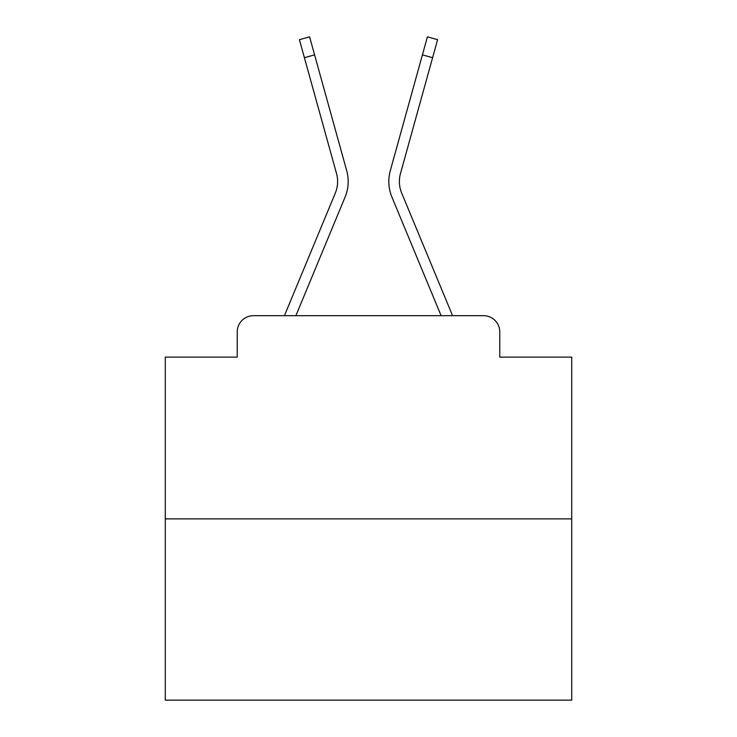 <?xml version="1.0" encoding="UTF-8"?>
<svg xmlns="http://www.w3.org/2000/svg" width="737" height="737" viewBox="0 0 737 737"><rect width="100%" height="100%" fill="white"/><g stroke="black" fill="none" stroke-linecap="round" stroke-linejoin="round"><path stroke-width="1.11" d="M237.222 331.917L237.222 357.123L237.222 331.917A16.26 16.26 0 0 1 253.482 315.666L284.574 315.666A51.212 51.212 0 0 1 285.836 312.295L335.317 193.066A30.079 30.079 0 0 0 336.514 173.499L299.406 39.678L309.586 36.85L314.588 54.87L304.399 57.689M571.719 518.885L165.281 518.885L165.281 700.15L571.719 700.15L571.719 357.123L499.778 357.123L499.778 331.917A16.26 16.26 0 0 0 483.518 315.666L253.482 315.666M165.281 518.885L165.281 357.123L237.222 357.123M314.588 54.87L346.703 170.68A40.646 40.646 0 0 1 345.073 197.12L295.887 315.666L345.073 197.12L295.887 315.666L345.073 197.12L295.887 315.666L345.073 197.12L295.887 315.666L345.073 197.12L295.887 315.666L345.073 197.12L295.887 315.666L345.073 197.12L295.887 315.666L345.073 197.12L295.887 315.666L345.073 197.12L295.887 315.666L345.073 197.12L295.887 315.666L345.073 197.12L295.887 315.666L345.073 197.12L295.887 315.666L345.073 197.12L295.887 315.666L345.073 197.12L295.887 315.666L345.073 197.12L295.887 315.666L345.073 197.12L295.887 315.666L345.073 197.12L295.887 315.666L345.073 197.12L295.887 315.666L345.073 197.12L295.887 315.666L345.073 197.12L295.887 315.666L345.073 197.12L295.887 315.666L305.1 315.666M431.9 315.666L441.113 315.666L391.927 197.12A40.646 40.646 0 0 1 390.297 170.68L427.414 36.85L437.594 39.678L432.601 57.689L422.412 54.87M401.683 193.066A30.079 30.079 0 0 1 400.486 173.499A30.079 30.079 0 0 0 401.683 193.066A30.079 30.079 0 0 1 400.486 173.499A30.079 30.079 0 0 0 401.683 193.066A30.079 30.079 0 0 1 400.486 173.499A30.079 30.079 0 0 0 401.683 193.066A30.079 30.079 0 0 1 400.486 173.499A30.079 30.079 0 0 0 401.683 193.066A30.079 30.079 0 0 1 400.486 173.499A30.079 30.079 0 0 0 401.683 193.066A30.079 30.079 0 0 1 400.486 173.499A30.079 30.079 0 0 0 401.683 193.066A30.079 30.079 0 0 1 400.486 173.499A30.079 30.079 0 0 0 401.683 193.066A30.079 30.079 0 0 1 400.486 173.499A30.079 30.079 0 0 0 401.683 193.066A30.079 30.079 0 0 1 400.486 173.499A30.079 30.079 0 0 0 401.683 193.066A30.079 30.079 0 0 1 400.486 173.499A30.079 30.079 0 0 0 401.683 193.066A30.079 30.079 0 0 1 400.486 173.499A30.079 30.079 0 0 0 401.683 193.066A30.079 30.079 0 0 1 400.486 173.499A30.079 30.079 0 0 0 401.683 193.066A30.079 30.079 0 0 1 400.486 173.499A30.079 30.079 0 0 0 401.683 193.066A30.079 30.079 0 0 1 400.486 173.499A30.079 30.079 0 0 0 401.683 193.066A30.079 30.079 0 0 1 400.486 173.499A30.079 30.079 0 0 0 401.683 193.066A30.079 30.079 0 0 1 400.486 173.499A30.079 30.079 0 0 0 401.683 193.066A30.079 30.079 0 0 1 400.486 173.499A30.079 30.079 0 0 0 401.683 193.066A30.079 30.079 0 0 1 400.486 173.499A30.079 30.079 0 0 0 401.683 193.066A30.079 30.079 0 0 1 400.486 173.499A30.079 30.079 0 0 0 401.683 193.066A30.079 30.079 0 0 1 400.486 173.499A30.079 30.079 0 0 0 401.683 193.066L451.164 312.295A51.212 51.212 0 0 1 452.426 315.666L483.518 315.666M499.778 357.123L499.778 331.917M335.317 193.066A30.079 30.079 0 0 0 336.514 173.499A30.079 30.079 0 0 1 335.317 193.066A30.079 30.079 0 0 0 336.514 173.499A30.079 30.079 0 0 1 335.317 193.066A30.079 30.079 0 0 0 336.514 173.499A30.079 30.079 0 0 1 335.317 193.066A30.079 30.079 0 0 0 336.514 173.499A30.079 30.079 0 0 1 335.317 193.066A30.079 30.079 0 0 0 336.514 173.499A30.079 30.079 0 0 1 335.317 193.066A30.079 30.079 0 0 0 336.514 173.499A30.079 30.079 0 0 1 335.317 193.066A30.079 30.079 0 0 0 336.514 173.499A30.079 30.079 0 0 1 335.317 193.066A30.079 30.079 0 0 0 336.514 173.499A30.079 30.079 0 0 1 335.317 193.066A30.079 30.079 0 0 0 336.514 173.499A30.079 30.079 0 0 1 335.317 193.066A30.079 30.079 0 0 0 336.514 173.499A30.079 30.079 0 0 1 335.317 193.066A30.079 30.079 0 0 0 336.514 173.499A30.079 30.079 0 0 1 335.317 193.066A30.079 30.079 0 0 0 336.514 173.499A30.079 30.079 0 0 1 335.317 193.066A30.079 30.079 0 0 0 336.514 173.499A30.079 30.079 0 0 1 335.317 193.066A30.079 30.079 0 0 0 336.514 173.499A30.079 30.079 0 0 1 335.317 193.066A30.079 30.079 0 0 0 336.514 173.499A30.079 30.079 0 0 1 335.317 193.066A30.079 30.079 0 0 0 336.514 173.499A30.079 30.079 0 0 1 335.317 193.066A30.079 30.079 0 0 0 336.514 173.499A30.079 30.079 0 0 1 335.317 193.066A30.079 30.079 0 0 0 336.514 173.499A30.079 30.079 0 0 1 335.317 193.066A30.079 30.079 0 0 0 336.514 173.499A30.079 30.079 0 0 1 335.317 193.066A30.079 30.079 0 0 0 336.514 173.499A30.079 30.079 0 0 1 335.317 193.066M441.113 315.666L391.927 197.12L441.113 315.666M400.486 173.499L432.601 57.689"/></g></svg>
